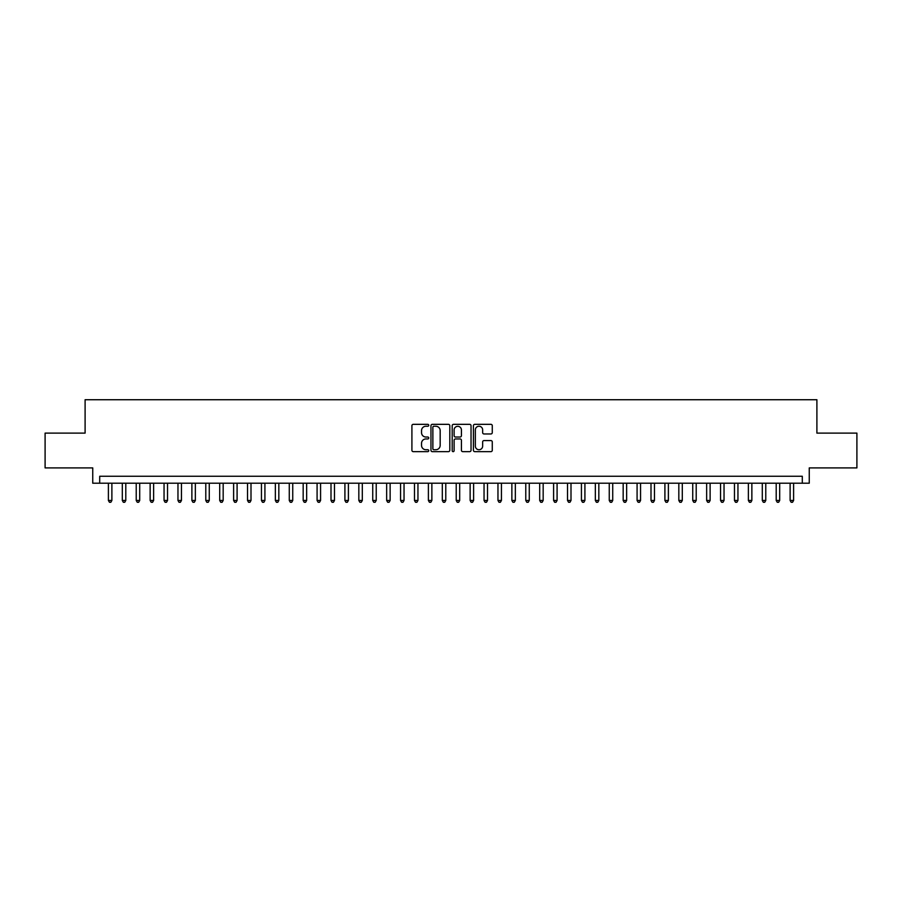 <?xml version="1.0" encoding="UTF-8"?>
<svg xmlns="http://www.w3.org/2000/svg" width="902" height="902" viewBox="0 0 902 902"><rect width="100%" height="100%" fill="white"/><g stroke="black" fill="none" stroke-linecap="round" stroke-linejoin="round"><path stroke-width="1.35" d="M428.743 425.293A0.958 0.958 0 0 0 427.785 424.335L413.274 424.335A1.364 1.364 0 0 0 411.91 425.699L411.91 450.278A1.364 1.364 0 0 0 413.274 451.643L427.785 451.643A0.958 0.958 0 0 0 428.743 450.696A0.958 0.958 0 0 0 427.785 449.737L425.902 449.737A4.375 4.375 0 0 1 421.538 445.362L421.538 443.322A4.375 4.375 0 0 1 425.902 438.947L427.785 438.947A0.958 0.958 0 0 0 428.743 437.989A0.958 0.958 0 0 0 427.785 437.03L425.902 437.03A4.375 4.375 0 0 1 421.538 432.667L421.538 430.615A4.375 4.375 0 0 1 425.902 426.251L427.785 426.251A0.958 0.958 0 0 0 428.743 425.293M490.913 433.963A1.364 1.364 0 0 0 492.278 432.599L492.278 425.699A1.364 1.364 0 0 0 490.913 424.335L474.79 424.335A1.364 1.364 0 0 0 473.426 425.699L473.426 450.278A1.364 1.364 0 0 0 474.79 451.643L490.913 451.643A1.364 1.364 0 0 0 492.278 450.278L492.278 441.957A1.364 1.364 0 0 0 490.913 440.582L484.013 440.582A1.364 1.364 0 0 0 482.649 441.957L482.649 446.084A3.653 3.653 0 0 1 478.996 449.737A3.653 3.653 0 0 1 475.343 446.084L475.343 429.904A3.653 3.653 0 0 1 478.996 426.251A3.653 3.653 0 0 1 482.649 429.904L482.649 432.599A1.364 1.364 0 0 0 484.013 433.963L490.913 433.963M802.295 483.213L809.252 483.213L809.252 467.901L856.9 467.901L856.9 433.118L816.896 433.118L816.896 399.733L85.104 399.733L85.104 433.118L45.1 433.118L45.1 467.901L92.748 467.901L92.748 483.213L802.295 483.213L802.295 476.256L99.705 476.256L99.705 483.213M449.805 425.699A1.364 1.364 0 0 0 448.441 424.335L432.329 424.335A1.364 1.364 0 0 0 430.964 425.699L430.964 450.278A1.364 1.364 0 0 0 432.329 451.643L448.441 451.643A1.364 1.364 0 0 0 449.805 450.278L449.805 425.699M453.559 424.335L469.671 424.335A1.364 1.364 0 0 1 471.036 425.699L471.036 450.278A1.364 1.364 0 0 1 469.671 451.643L462.782 451.643A1.364 1.364 0 0 1 461.418 450.278L461.418 440.311A1.364 1.364 0 0 0 460.043 438.947L455.476 438.947A1.364 1.364 0 0 0 454.112 440.311L454.112 450.696A0.958 0.958 0 0 1 453.154 451.643A0.958 0.958 0 0 1 452.195 450.696L452.195 425.699A1.364 1.364 0 0 1 453.559 424.335M433.828 426.251A0.958 0.958 0 0 0 432.87 427.198L432.87 448.779A0.958 0.958 0 0 0 433.828 449.737L435.813 449.737A4.375 4.375 0 0 0 440.176 445.362L440.176 430.615A4.375 4.375 0 0 0 435.813 426.251L433.828 426.251M461.418 429.972A3.653 3.653 0 0 0 457.765 426.319A3.653 3.653 0 0 0 454.112 429.972L454.112 435.666A1.364 1.364 0 0 0 455.476 437.03L460.043 437.03A1.364 1.364 0 0 0 461.418 435.666L461.418 429.972M108.398 483.213L108.398 500.463L111.882 500.463L111.882 483.213M111.882 500.463L110.833 502.267L109.446 502.267L108.398 500.463M122.311 483.213L122.311 500.463L125.795 500.463L125.795 483.213M125.795 500.463L124.747 502.267L123.36 502.267L122.311 500.463M136.225 483.213L136.225 500.463L139.709 500.463L139.709 483.213M139.709 500.463L138.66 502.267L137.273 502.267L136.225 500.463M150.138 483.213L150.138 500.463L153.622 500.463L153.622 483.213M153.622 500.463L152.573 502.267L151.186 502.267L150.138 500.463M164.051 483.213L164.051 500.463L167.535 500.463L167.535 483.213M167.535 500.463L166.487 502.267L165.1 502.267L164.051 500.463M177.965 483.213L177.965 500.463L181.449 500.463L181.449 483.213M181.449 500.463L180.4 502.267L179.013 502.267L177.965 500.463M191.878 483.213L191.878 500.463L195.351 500.463L195.351 483.213M195.351 500.463L194.313 502.267L192.927 502.267L191.878 500.463M205.791 483.213L205.791 500.463L209.264 500.463L209.264 483.213M209.264 500.463L208.227 502.267L206.829 502.267L205.791 500.463M219.705 483.213L219.705 500.463L223.177 500.463L223.177 483.213M223.177 500.463L222.14 502.267L220.742 502.267L219.705 500.463M233.618 483.213L233.618 500.463L237.091 500.463L237.091 483.213M237.091 500.463L236.053 502.267L234.655 502.267L233.618 500.463M247.531 483.213L247.531 500.463L251.004 500.463L251.004 483.213M251.004 500.463L249.967 502.267L248.569 502.267L247.531 500.463M261.445 483.213L261.445 500.463L264.917 500.463L264.917 483.213M264.917 500.463L263.88 502.267L262.482 502.267L261.445 500.463M275.358 483.213L275.358 500.463L278.831 500.463L278.831 483.213M278.831 500.463L277.793 502.267L276.395 502.267L275.358 500.463M289.271 483.213L289.271 500.463L292.744 500.463L292.744 483.213M292.744 500.463L291.696 502.267L290.309 502.267L289.271 500.463M303.173 483.213L303.173 500.463L306.657 500.463L306.657 483.213M306.657 500.463L305.609 502.267L304.222 502.267L303.173 500.463M317.087 483.213L317.087 500.463L320.571 500.463L320.571 483.213M320.571 500.463L319.522 502.267L318.135 502.267L317.087 500.463M331 483.213L331 500.463L334.484 500.463L334.484 483.213M334.484 500.463L333.436 502.267L332.049 502.267L331 500.463M344.914 483.213L344.914 500.463L348.397 500.463L348.397 483.213M348.397 500.463L347.349 502.267L345.962 502.267L344.914 500.463M358.827 483.213L358.827 500.463L362.311 500.463L362.311 483.213M362.311 500.463L361.262 502.267L359.875 502.267L358.827 500.463M372.74 483.213L372.74 500.463L376.224 500.463L376.224 483.213M376.224 500.463L375.176 502.267L373.789 502.267L372.74 500.463M386.654 483.213L386.654 500.463L390.138 500.463L390.138 483.213M390.138 500.463L389.089 502.267L387.702 502.267L386.654 500.463M400.567 483.213L400.567 500.463L404.04 500.463L404.04 483.213M404.04 500.463L403.002 502.267L401.615 502.267L400.567 500.463M414.48 483.213L414.48 500.463L417.953 500.463L417.953 483.213M417.953 500.463L416.916 502.267L415.518 502.267L414.48 500.463M428.394 483.213L428.394 500.463L431.866 500.463L431.866 483.213M431.866 500.463L430.829 502.267L429.431 502.267L428.394 500.463M442.307 483.213L442.307 500.463L445.78 500.463L445.78 483.213M445.78 500.463L444.742 502.267L443.344 502.267L442.307 500.463M456.22 483.213L456.22 500.463L459.693 500.463L459.693 483.213M459.693 500.463L458.656 502.267L457.258 502.267L456.22 500.463M470.134 483.213L470.134 500.463L473.606 500.463L473.606 483.213M473.606 500.463L472.569 502.267L471.171 502.267L470.134 500.463M484.047 483.213L484.047 500.463L487.52 500.463L487.52 483.213M487.52 500.463L486.482 502.267L485.084 502.267L484.047 500.463M497.96 483.213L497.96 500.463L501.433 500.463L501.433 483.213M501.433 500.463L500.385 502.267L498.998 502.267L497.96 500.463M511.862 483.213L511.862 500.463L515.346 500.463L515.346 483.213M515.346 500.463L514.298 502.267L512.911 502.267L511.862 500.463M525.776 483.213L525.776 500.463L529.26 500.463L529.26 483.213M529.26 500.463L528.211 502.267L526.824 502.267L525.776 500.463M539.689 483.213L539.689 500.463L543.173 500.463L543.173 483.213M543.173 500.463L542.125 502.267L540.738 502.267L539.689 500.463M553.602 483.213L553.602 500.463L557.086 500.463L557.086 483.213M557.086 500.463L556.038 502.267L554.651 502.267L553.602 500.463M567.516 483.213L567.516 500.463L571 500.463L571 483.213M571 500.463L569.951 502.267L568.564 502.267L567.516 500.463M581.429 483.213L581.429 500.463L584.913 500.463L584.913 483.213M584.913 500.463L583.865 502.267L582.478 502.267L581.429 500.463M595.343 483.213L595.343 500.463L598.827 500.463L598.827 483.213M598.827 500.463L597.778 502.267L596.391 502.267L595.343 500.463M609.256 483.213L609.256 500.463L612.729 500.463L612.729 483.213M612.729 500.463L611.691 502.267L610.304 502.267L609.256 500.463M623.169 483.213L623.169 500.463L626.642 500.463L626.642 483.213M626.642 500.463L625.605 502.267L624.207 502.267L623.169 500.463M637.083 483.213L637.083 500.463L640.555 500.463L640.555 483.213M640.555 500.463L639.518 502.267L638.12 502.267L637.083 500.463M650.996 483.213L650.996 500.463L654.469 500.463L654.469 483.213M654.469 500.463L653.431 502.267L652.033 502.267L650.996 500.463M664.909 483.213L664.909 500.463L668.382 500.463L668.382 483.213M668.382 500.463L667.345 502.267L665.947 502.267L664.909 500.463M678.823 483.213L678.823 500.463L682.295 500.463L682.295 483.213M682.295 500.463L681.258 502.267L679.86 502.267L678.823 500.463M692.736 483.213L692.736 500.463L696.209 500.463L696.209 483.213M696.209 500.463L695.171 502.267L693.773 502.267L692.736 500.463M706.649 483.213L706.649 500.463L710.122 500.463L710.122 483.213M710.122 500.463L709.073 502.267L707.687 502.267L706.649 500.463M720.551 483.213L720.551 500.463L724.035 500.463L724.035 483.213M724.035 500.463L722.987 502.267L721.6 502.267L720.551 500.463M734.465 483.213L734.465 500.463L737.949 500.463L737.949 483.213M737.949 500.463L736.9 502.267L735.513 502.267L734.465 500.463M748.378 483.213L748.378 500.463L751.862 500.463L751.862 483.213M751.862 500.463L750.814 502.267L749.427 502.267L748.378 500.463M762.291 483.213L762.291 500.463L765.775 500.463L765.775 483.213M765.775 500.463L764.727 502.267L763.34 502.267L762.291 500.463M776.205 483.213L776.205 500.463L779.689 500.463L779.689 483.213M779.689 500.463L778.64 502.267L777.253 502.267L776.205 500.463M790.118 483.213L790.118 500.463L793.602 500.463L793.602 483.213M793.602 500.463L792.554 502.267L791.167 502.267L790.118 500.463"/></g></svg>
